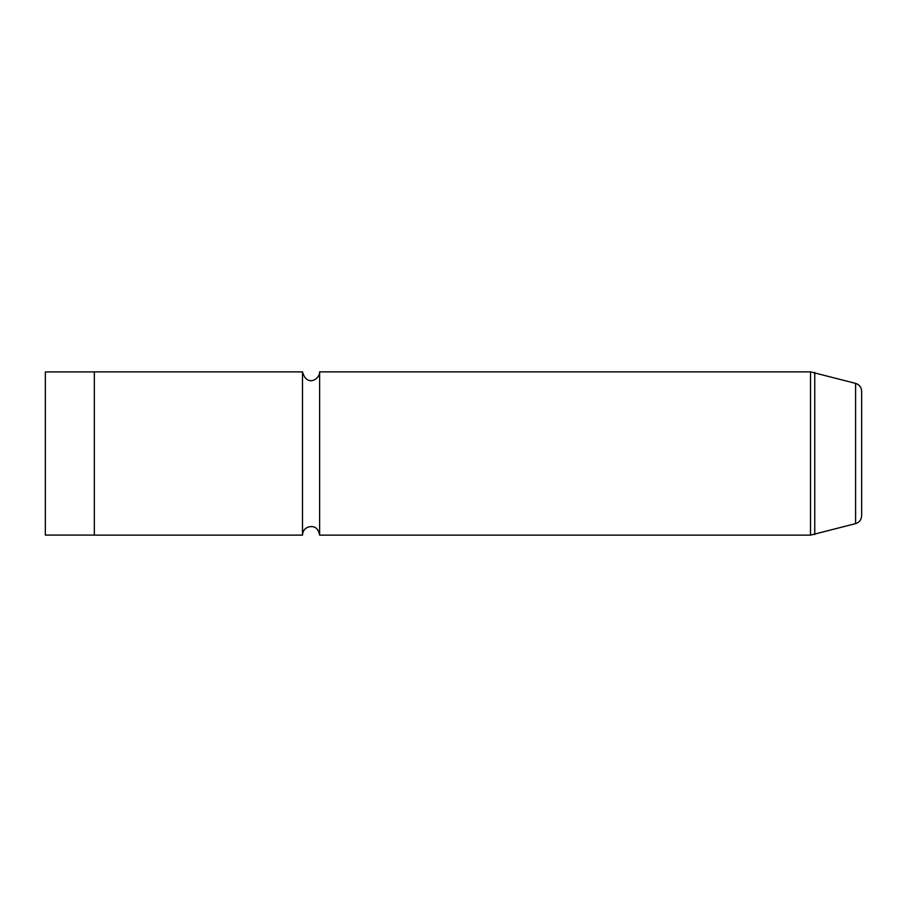 <?xml version="1.0" encoding="UTF-8"?>
<svg xmlns="http://www.w3.org/2000/svg" width="907" height="907" viewBox="0 0 907 907"><rect width="100%" height="100%" fill="white"/><g stroke="black" fill="none" stroke-linecap="round" stroke-linejoin="round"><path stroke-width="1.36" d="M94.328 535.085L45.35 535.085L45.35 371.915L94.328 371.915M94.328 535.13L94.328 371.87L302.485 371.87L302.485 535.13L94.328 535.13M302.485 535.13C302.768 530.81 304.979 528.021 309.14 526.774C312.393 526.389 317.688 525.822 319.627 535.13L319.627 371.87C320.012 379.115 306.827 387.459 302.485 371.87M855.596 383.378L855.596 523.622C859.394 522.364 861.412 519.734 861.65 515.743L861.65 391.257C861.412 387.266 859.394 384.636 855.596 383.378L810.518 371.87L319.627 371.87M855.596 523.622L810.518 535.13L810.518 371.87M814.747 534.574L814.747 372.426M810.518 535.13L319.627 535.13"/></g></svg>

